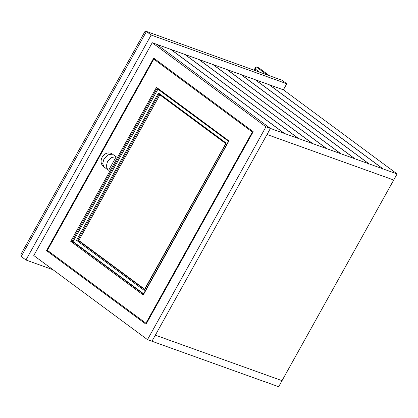 <?xml version="1.0" encoding="UTF-8"?>
<svg xmlns="http://www.w3.org/2000/svg" width="418" height="418" viewBox="0 0 418 418"><rect width="100%" height="100%" fill="white"/><g stroke="black" fill="none" stroke-linecap="round" stroke-linejoin="round"><path stroke-width="0.63" d="M254.677 70.313L255.361 69.08L255.597 67.308L256.354 66.958L258.831 67.847L269.239 75.548M282.03 80.24L145.924 31.256L282.03 80.24L286.769 83.746L283.383 89.823L269.432 84.812L269.244 85.152M52.955 269.709L25.947 260.006L21.208 256.5L20.9 254.353L144.853 31.658L145.924 31.256M25.947 260.006L151.159 35.039L146.425 31.533L21.208 256.5M151.159 35.039L286.769 83.746M112.641 154.106L108.043 154.827L103.93 159.086L102.666 163.699L104.234 167.148C96.955 162.383 103.502 150.104 111.522 153.505L116.194 156.734L111.596 157.455L107.483 161.714L106.219 166.327L107.787 169.776L108.675 170.246L116.194 156.734M143.337 294.298L228.51 141.279L156.98 88.501L72.095 241.238L73.087 241.594L158.067 88.909M157.079 88.553L156.484 87.352L70.752 241.385L143.243 295.003L143.64 294.157L72.095 241.238L70.752 241.385M144.628 289.178L78.819 240.502L77.832 240.146L158.955 94.165L225.777 143.593L144.335 289.7M159.054 94.217L158.459 93.015L76.489 240.293L144.241 290.411L226.216 143.134L158.459 93.015M144.241 290.411L144.638 289.559L77.832 240.146L76.489 240.293M78.819 240.502L160.042 94.572M153.798 59.137L47.38 250.325L145.934 323.224L252.347 132.036L153.798 59.137L156.301 60.035M225.861 143.635L226.216 143.134M228.625 141.477L143.243 295.003M252.906 132.234L252.347 132.036M146.493 323.422L145.934 323.224M73.087 241.594L143.63 293.77M153.699 58.107L253.198 131.707L146.034 324.248L46.534 250.648L153.699 58.107M46.534 250.648L49.037 251.547M264.704 381.733L264.641 381.305L264.453 381.644L250.628 376.681L250.816 376.341L250.377 376.592L236.551 371.623L236.74 371.283L236.301 371.534L222.475 366.565L222.663 366.231L222.224 366.476L208.399 361.513L208.342 361.084L208.154 361.424L194.323 356.455L194.266 356.031L194.077 356.366L180.247 351.402L180.189 350.974L180.001 351.313L166.171 346.344L166.113 345.921L165.925 346.256L147.497 339.641L33.785 255.523L152.23 42.72L156.687 44.318L270.399 128.43L151.953 341.24L267.018 134.512L393.714 180.017L282.035 380.662L155.339 335.158L282.035 380.662L278.654 386.744L264.489 381.577M147.497 339.641L265.947 126.832L270.399 128.43L156.687 44.318L170.659 49.334L284.371 133.452L284.183 133.786L284.621 133.541L170.905 49.423L170.716 49.763M265.947 126.832L152.23 42.72M170.905 49.423L184.735 54.392L298.447 138.504L298.259 138.844L298.692 138.593L184.981 54.481L198.811 59.445L312.523 143.562L312.335 143.896L312.769 143.651L199.057 59.534L198.869 59.873M199.057 59.534L212.882 64.503L326.599 148.615L326.411 148.954L326.845 148.703L213.133 64.591L226.958 69.56L340.675 153.672L340.733 154.096L340.921 153.761L227.209 69.649L241.034 74.613L354.751 158.725L354.809 159.154L354.997 158.814L241.285 74.702L255.111 79.671L368.828 163.783L368.639 164.122L369.073 163.872L255.356 79.76L255.168 80.094M227.209 69.649L227.021 69.984M241.285 74.702L241.097 75.041M255.356 79.76L269.187 84.723L382.898 168.835L382.71 169.175L383.149 168.924L269.432 84.812M184.981 54.481L184.793 54.821M213.133 64.591L212.945 64.931M284.371 133.452L270.399 128.43L267.018 134.512L393.714 180.017L397.1 173.935L383.149 168.924M397.1 173.935L283.383 89.823M354.751 158.725L340.921 153.761M340.675 153.672L326.845 148.703M382.898 168.835L369.073 163.872M368.828 163.783L354.997 158.814M298.447 138.504L284.621 133.541M326.599 148.615L312.769 143.651M312.523 143.562L298.692 138.593M255.361 69.08L259.264 71.964M266.768 74.655L256.354 66.958M156.484 87.352L228.98 140.976M254.05 70.088L255.597 67.308M104.234 167.148L107.787 169.776"/></g></svg>
